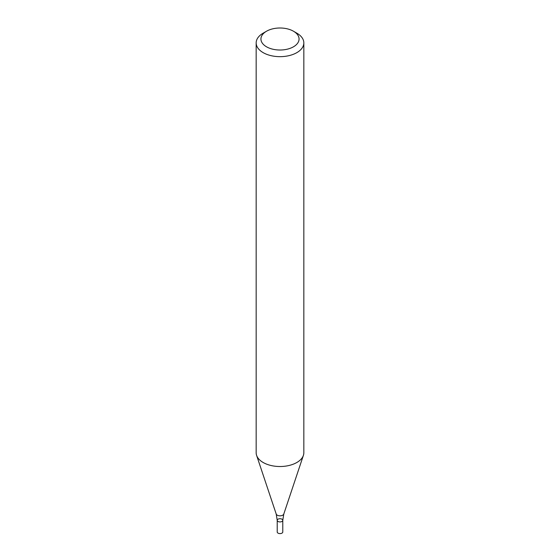 <?xml version="1.0" encoding="UTF-8"?>
<svg xmlns="http://www.w3.org/2000/svg" width="560" height="560" viewBox="0 0 560 560"><rect width="100%" height="100%" fill="white"/><g stroke="black" fill="none" stroke-linecap="round" stroke-linejoin="round"><path stroke-width="0.84" d="M293.482 31.227L296.856 33.173A23.835 13.762 180 0 1 303.835 42.903A23.835 13.762 180 0 1 296.856 52.633A23.835 13.762 180 0 1 270.879 55.615A23.835 13.762 180 0 1 256.165 42.903A23.835 13.762 180 0 1 263.144 33.173L266.518 31.227A19.068 11.011 180 0 1 293.482 31.227A19.068 11.011 180 0 1 293.482 46.795A19.068 11.011 180 0 1 266.518 46.795A19.068 11.011 180 0 1 266.518 31.227M303.835 42.903L303.835 452.753A23.835 13.762 180 0 1 303.401 455.364A23.835 13.762 180 0 1 296.856 462.483A23.835 13.762 180 0 1 273.014 465.913A23.835 13.762 180 0 1 256.599 455.364A23.835 13.762 180 0 1 256.165 452.753L256.165 42.903M282.779 520.324L282.779 532A2.779 1.603 -0 0 1 280 533.603A2.779 1.603 -0 0 1 277.221 532L277.221 520.324A2.779 1.603 -0 0 0 280 521.927A2.779 1.603 -0 0 0 282.779 520.324A2.779 1.603 -0 0 0 281.064 518.84A2.779 1.603 -0 0 0 278.033 519.19A2.779 1.603 -0 0 0 277.221 520.324A2.779 1.603 -0 0 0 280 521.927A2.779 1.603 -0 0 0 282.779 520.324L283.794 514.031L303.401 455.364M277.221 520.324L276.206 514.031A3.864 2.233 -0 0 0 280 515.837A3.864 2.233 -0 0 0 283.794 514.031M276.206 514.031L256.599 455.364"/></g></svg>

